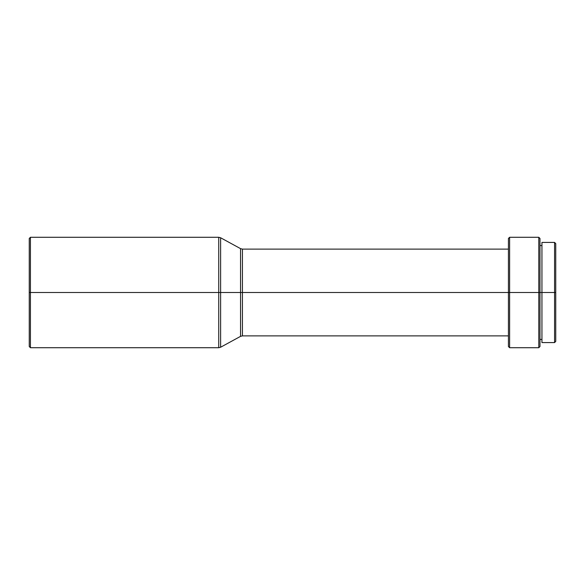 <?xml version="1.0" encoding="UTF-8"?>
<svg xmlns="http://www.w3.org/2000/svg" width="585" height="585" viewBox="0 0 585 585"><rect width="100%" height="100%" fill="white"/><g stroke="black" fill="none" stroke-linecap="round" stroke-linejoin="round"><path stroke-width="0.44" stroke-dasharray="2.92 2.19" d="M242.431 335.885L242.431 292.5L240.545 292.5L242.431 292.5L242.431 249.115L242.431 335.885L242.431 292.5L508.423 292.5L508.423 335.885L508.423 249.115L508.423 292.5L539.977 292.5L539.977 238.468L539.977 292.5L541.944 292.5L541.944 339.432L541.944 245.568L541.944 292.5L555.75 292.5L555.75 243.594L555.75 292.5L554.565 292.5L554.565 242.417L554.565 292.5L541.944 292.5L541.944 242.417L541.944 292.5L539.977 292.5L539.977 245.568L539.977 292.5L538.792 292.5L538.792 237.283L538.792 292.5L509.608 292.5L509.608 237.283L509.608 292.5L508.423 292.5L508.423 238.468L508.423 292.5L242.431 292.5L242.431 249.115M240.545 248.64L240.545 336.36L240.545 292.5L220.618 292.5L220.618 237.766M218.731 237.283L218.731 292.5L220.618 292.5L220.618 237.766L220.618 292.5L218.731 292.5L218.731 237.283L218.731 292.5L30.435 292.5L30.435 237.283L30.435 292.5L29.25 292.5L29.25 238.468L29.25 292.5L30.435 292.5L30.435 347.717L30.435 292.5L218.731 292.5L218.731 347.717M29.25 346.532L29.25 292.5L29.25 346.532M220.618 347.234L220.618 292.5L220.618 347.234L220.618 292.5L240.545 292.5L240.545 336.36M218.731 292.5L218.731 347.717L218.731 292.5M240.545 292.5L240.545 248.64L240.545 292.5M508.423 346.532L508.423 249.115L508.423 346.532M509.608 292.5L509.608 347.717L509.608 292.5M538.792 292.5L538.792 347.717L538.792 292.5M539.977 292.5L539.977 346.532L539.977 292.5M541.944 342.583L541.944 245.568L541.944 342.583M554.565 292.5L554.565 342.583L554.565 292.5M555.75 292.5L555.75 341.406L555.75 292.5"/><path stroke-width="0.88" d="M554.565 292.5L555.75 292.5L555.75 243.594L555.75 292.5L554.565 292.5L554.565 242.417L554.565 292.5L541.944 292.5L554.565 292.5L554.565 342.583L554.565 292.5M541.944 342.583L541.944 242.417L541.944 292.5L539.977 292.5L541.944 292.5L541.944 342.583L554.565 342.583L555.75 341.406L555.75 292.5L555.75 341.406M538.792 292.5L539.977 292.5L539.977 238.468L539.977 292.5L538.792 292.5L538.792 237.283L538.792 292.5L509.608 292.5L538.792 292.5L538.792 347.717L538.792 292.5M508.423 249.115L242.431 249.115L242.431 292.5L508.423 292.5L508.423 238.468L509.608 237.283L509.608 292.5L509.608 237.283L538.792 237.283L539.977 238.468M508.423 238.468L508.423 292.5L509.608 292.5L242.431 292.5L242.431 335.885L242.431 249.115L242.431 292.5L240.545 292.5L242.431 292.5L242.431 335.885L240.545 336.36L240.545 248.64L220.618 237.766L220.618 292.5L240.545 292.5L220.618 292.5L220.618 237.766L220.618 347.234L220.618 292.5L218.731 292.5L218.731 237.283L218.731 292.5L220.618 292.5L220.618 347.234L218.731 347.717L218.731 237.283L220.618 237.766M30.435 292.5L218.731 292.5L30.435 292.5L30.435 237.283L30.435 292.5L29.25 292.5L30.435 292.5L30.435 347.717L30.435 292.5M29.25 238.468L29.25 346.532L29.25 238.468L30.435 237.283L218.731 237.283M218.731 292.5L218.731 347.717L218.731 292.5M240.545 292.5L240.545 248.64L240.545 292.5M508.423 292.5L508.423 346.532L508.423 292.5M539.977 346.532L539.977 292.5L539.977 346.532L538.792 347.717L509.608 347.717L509.608 292.5L509.608 347.717L508.423 346.532M541.944 242.417L554.565 242.417L555.75 243.594M539.977 245.568L541.944 245.568M218.731 347.717L30.435 347.717L29.25 346.532M220.618 347.234L240.545 336.36M242.431 249.115L240.545 248.64M242.431 335.885L508.423 335.885M539.977 339.432L541.944 339.432"/></g></svg>
